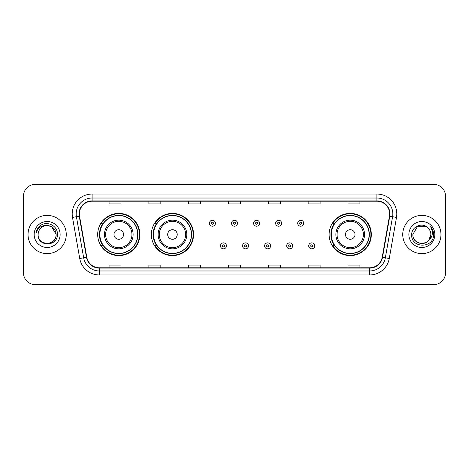 <?xml version="1.0" encoding="UTF-8"?>
<svg xmlns="http://www.w3.org/2000/svg" width="469" height="469" viewBox="0 0 469 469"><rect width="100%" height="100%" fill="white"/><g stroke="black" fill="none" stroke-linecap="round" stroke-linejoin="round"><path stroke-width="0.7" d="M329.115 234.5A21.105 21.105 0 0 0 350.22 255.605A21.105 21.105 0 0 0 371.325 234.5A21.105 21.105 0 0 0 350.22 213.395A21.105 21.105 0 0 0 329.115 234.5M151.352 234.5A21.105 21.105 0 0 0 172.457 255.605A21.105 21.105 0 0 0 193.562 234.5A21.105 21.105 0 0 0 172.457 213.395A21.105 21.105 0 0 0 151.352 234.5M97.675 234.5A21.105 21.105 0 0 0 118.78 255.605A21.105 21.105 0 0 0 139.885 234.5A21.105 21.105 0 0 0 118.78 213.395A21.105 21.105 0 0 0 97.675 234.5M102.734 245.252A19.311 19.311 0 0 1 102.734 223.748M156.417 245.252A19.311 19.311 0 0 1 156.417 223.748M334.174 245.252A19.311 19.311 0 0 1 334.174 223.748M23.45 196.271L23.45 272.729A11.948 11.948 0 0 0 35.398 284.671L433.602 284.671A11.948 11.948 0 0 0 445.55 272.729L445.55 196.271A11.948 11.948 0 0 0 433.602 184.329L35.398 184.329A11.948 11.948 0 0 0 23.45 196.271L23.45 272.729M28.029 234.5A19.112 19.112 0 0 0 47.146 253.612A19.112 19.112 0 0 0 66.258 234.5A19.112 19.112 0 0 0 47.146 215.388A19.112 19.112 0 0 0 28.029 234.5A19.112 19.112 0 0 0 47.146 253.612A19.112 19.112 0 0 0 66.258 234.5A19.112 19.112 0 0 0 47.146 215.388A19.112 19.112 0 0 0 28.029 234.5M402.742 234.5A19.112 19.112 0 0 0 421.854 253.612A19.112 19.112 0 0 0 440.971 234.5A19.112 19.112 0 0 0 421.854 215.388A19.112 19.112 0 0 0 402.742 234.5A19.112 19.112 0 0 0 421.854 253.612A19.112 19.112 0 0 0 440.971 234.5A19.112 19.112 0 0 0 421.854 215.388A19.112 19.112 0 0 0 402.742 234.5M79.361 213.952A12.745 12.745 0 0 1 92.1 201.213L376.9 201.213A12.745 12.745 0 0 1 389.446 216.168L382.2 257.258A12.745 12.745 0 0 1 369.654 267.787L99.346 267.787A12.745 12.745 0 0 1 86.8 257.258L79.554 216.168A12.745 12.745 0 0 1 79.361 213.952M79.038 213.952A13.062 13.062 0 0 0 79.238 216.221L86.484 257.317A13.062 13.062 0 0 0 99.346 268.11L369.654 268.11A13.062 13.062 0 0 0 382.516 257.317L389.762 216.221A13.062 13.062 0 0 0 376.9 200.89L92.1 200.89A13.062 13.062 0 0 0 79.038 213.952M72.496 217.411A19.909 19.909 0 0 1 92.1 194.043L376.9 194.043A19.909 19.909 0 0 1 396.504 217.411L389.258 258.507A19.909 19.909 0 0 1 369.654 274.957L99.346 274.957A19.909 19.909 0 0 1 79.742 258.507L72.496 217.411L76.412 216.719A15.928 15.928 0 0 1 92.1 198.024L376.9 198.024A15.928 15.928 0 0 1 392.588 216.719L385.336 257.815A15.928 15.928 0 0 1 369.654 270.976L99.346 270.976A15.928 15.928 0 0 1 83.664 257.815L76.412 216.719A15.928 15.928 0 0 1 76.171 213.952M433.602 184.329L35.398 184.329M35.398 284.671L433.602 284.671M445.55 272.729L445.55 196.271M382.516 257.317L385.336 257.815L392.588 216.719L396.504 217.411M228.526 201.213L228.526 203.909L240.474 203.909L240.474 201.213M188.708 201.213L188.708 203.909L200.65 203.909L200.65 201.213M148.884 201.213L148.884 203.909L160.832 203.909L160.832 201.213M109.066 201.213L109.066 203.909L121.014 203.909L121.014 201.213M268.35 201.213L268.35 203.909L280.292 203.909L280.292 201.213M308.168 201.213L308.168 203.909L320.116 203.909L320.116 201.213M347.986 201.213L347.986 203.909L359.934 203.909L359.934 201.213M240.474 267.787L240.474 265.091L228.526 265.091L228.526 267.787M200.65 267.787L200.65 265.091L188.708 265.091L188.708 267.787M160.832 267.787L160.832 265.091L148.884 265.091L148.884 267.787M121.014 267.787L121.014 265.091L109.066 265.091L109.066 267.787M280.292 267.787L280.292 265.091L268.35 265.091L268.35 267.787M320.116 267.787L320.116 265.091L308.168 265.091L308.168 267.787M359.934 267.787L359.934 265.091L347.986 265.091L347.986 267.787M38.141 234.5A9.005 9.005 0 0 1 47.146 225.495L51.643 226.703L56.145 234.5L51.643 226.703L47.146 225.495L51.643 226.703L56.145 234.5L51.643 226.703L47.146 225.495L51.643 226.703L56.145 234.5C56.696 246.114 37.59 246.114 38.141 234.5C37.303 247.081 57.81 246.794 57.406 234.5C58.103 225.894 46.923 220.313 40.299 225.689C37.96 227.559 36.559 229.974 36.095 232.923C37.954 227.641 41.635 225.167 47.146 225.495L51.643 226.703L56.145 234.5C56.696 246.114 37.59 246.114 38.141 234.5C37.59 246.114 56.696 246.114 56.145 234.5C56.696 246.114 37.59 246.114 38.141 234.5C37.59 246.114 56.696 246.114 56.145 234.5C56.696 246.114 37.59 246.114 38.141 234.5C37.59 246.114 56.696 246.114 56.145 234.5C56.696 246.114 37.59 246.114 38.141 234.5C37.59 246.114 56.696 246.114 56.145 234.5C56.087 237.455 54.867 239.87 52.487 241.746M47.146 225.495C52.61 226.029 55.612 229.03 56.145 234.5M34.161 234.5A12.985 12.985 0 0 0 47.146 247.485A12.985 12.985 0 0 0 60.126 234.5A12.985 12.985 0 0 0 47.146 221.515A12.985 12.985 0 0 0 34.161 234.5M123.558 234.5A4.778 4.778 0 0 0 118.78 229.722A4.778 4.778 0 0 0 114.002 234.5A4.778 4.778 0 0 0 118.78 239.278A4.778 4.778 0 0 0 123.558 234.5M133.114 234.5A14.334 14.334 0 0 0 118.78 220.166A14.334 14.334 0 0 0 104.446 234.5A14.334 14.334 0 0 0 118.78 248.834A14.334 14.334 0 0 0 133.114 234.5A14.334 14.334 0 0 1 118.78 248.834A14.334 14.334 0 0 1 104.446 234.5M137.698 234.5A18.912 18.912 0 0 0 118.78 215.588A18.912 18.912 0 0 0 99.868 234.5A18.912 18.912 0 0 0 118.78 253.412A18.912 18.912 0 0 0 137.698 234.5M139.486 234.5A20.706 20.706 0 0 1 101.087 245.252L103.004 245.252A19.094 19.094 0 0 0 137.874 234.547A19.094 19.094 0 0 0 103.004 223.748L101.087 223.748A20.706 20.706 0 0 1 139.486 234.5M177.235 234.5A4.778 4.778 0 0 0 172.457 229.722A4.778 4.778 0 0 0 167.679 234.5A4.778 4.778 0 0 0 172.457 239.278A4.778 4.778 0 0 0 177.235 234.5M186.797 234.5A14.334 14.334 0 0 0 172.457 220.166A14.334 14.334 0 0 0 158.123 234.5A14.334 14.334 0 0 0 172.457 248.834A14.334 14.334 0 0 0 186.797 234.5A14.334 14.334 0 0 1 172.457 248.834A14.334 14.334 0 0 1 158.123 234.5M191.375 234.5A18.912 18.912 0 0 0 172.457 215.588A18.912 18.912 0 0 0 153.545 234.5A18.912 18.912 0 0 0 172.457 253.412A18.912 18.912 0 0 0 191.375 234.5M193.164 234.5A20.706 20.706 0 0 1 154.764 245.252L156.681 245.252A19.094 19.094 0 0 0 191.551 234.547A19.094 19.094 0 0 0 156.681 223.748L154.764 223.748A20.706 20.706 0 0 1 193.164 234.5M354.998 234.5A4.778 4.778 0 0 0 350.22 229.722A4.778 4.778 0 0 0 345.442 234.5A4.778 4.778 0 0 0 350.22 239.278A4.778 4.778 0 0 0 354.998 234.5M364.554 234.5A14.334 14.334 0 0 0 350.22 220.166A14.334 14.334 0 0 0 335.886 234.5A14.334 14.334 0 0 0 350.22 248.834A14.334 14.334 0 0 0 364.554 234.5A14.334 14.334 0 0 1 350.22 248.834A14.334 14.334 0 0 1 335.886 234.5M369.132 234.5A18.912 18.912 0 0 0 350.22 215.588A18.912 18.912 0 0 0 331.302 234.5A18.912 18.912 0 0 0 350.22 253.412A18.912 18.912 0 0 0 369.132 234.5M370.926 234.5A20.706 20.706 0 0 1 332.521 245.252L334.444 245.252A19.094 19.094 0 0 0 369.314 234.547A19.094 19.094 0 0 0 334.444 223.748L332.521 223.748A20.706 20.706 0 0 1 370.926 234.5M419.093 243.065C425.922 244.144 429.844 241.289 430.859 234.5C431.41 246.114 412.304 246.114 412.855 234.5L417.357 226.703L412.855 234.5L417.357 226.703L426.356 226.703L427.751 227.7C422.229 221.907 411.594 226.679 411.694 234.5C410.68 248.394 433.209 248.758 433.579 235.174L433.596 234.5C433.561 231.545 432.582 228.954 430.648 226.72C432.119 229.13 432.635 231.727 432.201 234.5C431.779 236.863 430.63 238.791 428.754 240.286A9.005 9.005 0 0 0 430.859 234.5L428.754 240.286C423.976 246.741 412.386 242.608 412.855 234.5C412.304 246.114 431.41 246.114 430.859 234.5L428.73 240.31L430.859 234.5C431.41 246.114 412.304 246.114 412.855 234.5C412.304 246.114 431.41 246.114 430.859 234.5A9.005 9.005 0 0 0 427.751 227.7M408.874 234.5A12.985 12.985 0 0 0 421.854 247.485A12.985 12.985 0 0 0 434.839 234.5A12.985 12.985 0 0 0 421.854 221.515A12.985 12.985 0 0 0 408.874 234.5M433.596 234.5L430.823 226.92M430.735 226.82L433.591 234.84M215.423 223.232A2.984 2.984 0 0 1 212.439 226.216A2.984 2.984 0 0 1 209.455 223.232A2.984 2.984 0 0 1 212.439 220.242A2.984 2.984 0 0 1 215.423 223.232A2.984 2.984 0 0 0 212.439 220.242A2.984 2.984 0 0 0 209.455 223.232M237.484 223.232A2.984 2.984 0 0 1 234.5 226.216A2.984 2.984 0 0 1 231.516 223.232A2.984 2.984 0 0 1 234.5 220.242A2.984 2.984 0 0 1 237.484 223.232A2.984 2.984 0 0 0 234.5 220.242A2.984 2.984 0 0 0 231.516 223.232M259.545 223.232A2.984 2.984 0 0 1 256.561 226.216A2.984 2.984 0 0 1 253.577 223.232A2.984 2.984 0 0 1 256.561 220.242A2.984 2.984 0 0 1 259.545 223.232A2.984 2.984 0 0 0 256.561 220.242A2.984 2.984 0 0 0 253.577 223.232M281.605 223.232A2.984 2.984 0 0 1 278.621 226.216A2.984 2.984 0 0 1 275.637 223.232A2.984 2.984 0 0 1 278.621 220.242A2.984 2.984 0 0 1 281.605 223.232A2.984 2.984 0 0 0 278.621 220.242A2.984 2.984 0 0 0 275.637 223.232M303.666 223.232A2.984 2.984 0 0 1 300.682 226.216A2.984 2.984 0 0 1 297.698 223.232A2.984 2.984 0 0 1 300.682 220.242A2.984 2.984 0 0 1 303.666 223.232A2.984 2.984 0 0 0 300.682 220.242A2.984 2.984 0 0 0 297.698 223.232M220.483 245.85A2.984 2.984 0 0 1 223.467 242.86A2.984 2.984 0 0 1 226.457 245.85A2.984 2.984 0 0 1 223.467 248.834A2.984 2.984 0 0 1 220.483 245.85A2.984 2.984 0 0 0 223.467 248.834A2.984 2.984 0 0 0 226.457 245.85M242.543 245.85A2.984 2.984 0 0 1 245.533 242.86A2.984 2.984 0 0 1 248.517 245.85A2.984 2.984 0 0 1 245.533 248.834A2.984 2.984 0 0 1 242.543 245.85A2.984 2.984 0 0 0 245.533 248.834A2.984 2.984 0 0 0 248.517 245.85M264.604 245.85A2.984 2.984 0 0 1 267.594 242.86A2.984 2.984 0 0 1 270.578 245.85A2.984 2.984 0 0 1 267.594 248.834A2.984 2.984 0 0 1 264.604 245.85A2.984 2.984 0 0 0 267.594 248.834A2.984 2.984 0 0 0 270.578 245.85M286.665 245.85A2.984 2.984 0 0 1 289.654 242.86A2.984 2.984 0 0 1 292.638 245.85A2.984 2.984 0 0 1 289.654 248.834A2.984 2.984 0 0 1 286.665 245.85A2.984 2.984 0 0 0 289.654 248.834A2.984 2.984 0 0 0 292.638 245.85M308.725 245.85A2.984 2.984 0 0 1 311.715 242.86A2.984 2.984 0 0 1 314.699 245.85A2.984 2.984 0 0 1 311.715 248.834A2.984 2.984 0 0 1 308.725 245.85A2.984 2.984 0 0 0 311.715 248.834A2.984 2.984 0 0 0 314.699 245.85M376.9 194.043L376.9 200.89M76.412 216.719L79.238 216.221M99.346 274.957L99.346 268.11M369.654 268.11L369.654 274.957M79.742 258.507L86.484 257.317M389.762 216.221L392.588 216.719M92.1 194.043L92.1 200.89M385.336 257.815L389.258 258.507M131.947 234.5A13.167 13.167 0 0 0 118.78 221.333A13.167 13.167 0 0 0 105.613 234.5A13.167 13.167 0 0 0 118.78 247.667A13.167 13.167 0 0 0 131.947 234.5M185.63 234.5A13.167 13.167 0 0 0 172.457 221.333A13.167 13.167 0 0 0 159.29 234.5A13.167 13.167 0 0 0 172.457 247.667A13.167 13.167 0 0 0 185.63 234.5M363.387 234.5A13.167 13.167 0 0 0 350.22 221.333A13.167 13.167 0 0 0 337.053 234.5A13.167 13.167 0 0 0 350.22 247.667A13.167 13.167 0 0 0 363.387 234.5M211.443 223.232A0.997 0.997 0 0 0 212.439 224.229A0.997 0.997 0 0 0 213.436 223.232A0.997 0.997 0 0 0 212.439 222.236A0.997 0.997 0 0 0 211.443 223.232M233.503 223.232A0.997 0.997 0 0 0 234.5 224.229A0.997 0.997 0 0 0 235.497 223.232A0.997 0.997 0 0 0 234.5 222.236A0.997 0.997 0 0 0 233.503 223.232M255.564 223.232A0.997 0.997 0 0 0 256.561 224.229A0.997 0.997 0 0 0 257.557 223.232A0.997 0.997 0 0 0 256.561 222.236A0.997 0.997 0 0 0 255.564 223.232M277.625 223.232A0.997 0.997 0 0 0 278.621 224.229A0.997 0.997 0 0 0 279.618 223.232A0.997 0.997 0 0 0 278.621 222.236A0.997 0.997 0 0 0 277.625 223.232M299.685 223.232A0.997 0.997 0 0 0 300.682 224.229A0.997 0.997 0 0 0 301.678 223.232A0.997 0.997 0 0 0 300.682 222.236A0.997 0.997 0 0 0 299.685 223.232M224.463 245.85A0.997 0.997 0 0 0 223.467 244.853A0.997 0.997 0 0 0 222.476 245.85A0.997 0.997 0 0 0 223.467 246.846A0.997 0.997 0 0 0 224.463 245.85M246.524 245.85A0.997 0.997 0 0 0 245.533 244.853A0.997 0.997 0 0 0 244.537 245.85A0.997 0.997 0 0 0 245.533 246.846A0.997 0.997 0 0 0 246.524 245.85M268.585 245.85A0.997 0.997 0 0 0 267.594 244.853A0.997 0.997 0 0 0 266.597 245.85A0.997 0.997 0 0 0 267.594 246.846A0.997 0.997 0 0 0 268.585 245.85M290.645 245.85A0.997 0.997 0 0 0 289.654 244.853A0.997 0.997 0 0 0 288.658 245.85A0.997 0.997 0 0 0 289.654 246.846A0.997 0.997 0 0 0 290.645 245.85M312.706 245.85A0.997 0.997 0 0 0 311.715 244.853A0.997 0.997 0 0 0 310.718 245.85A0.997 0.997 0 0 0 311.715 246.846A0.997 0.997 0 0 0 312.706 245.85"/></g></svg>
